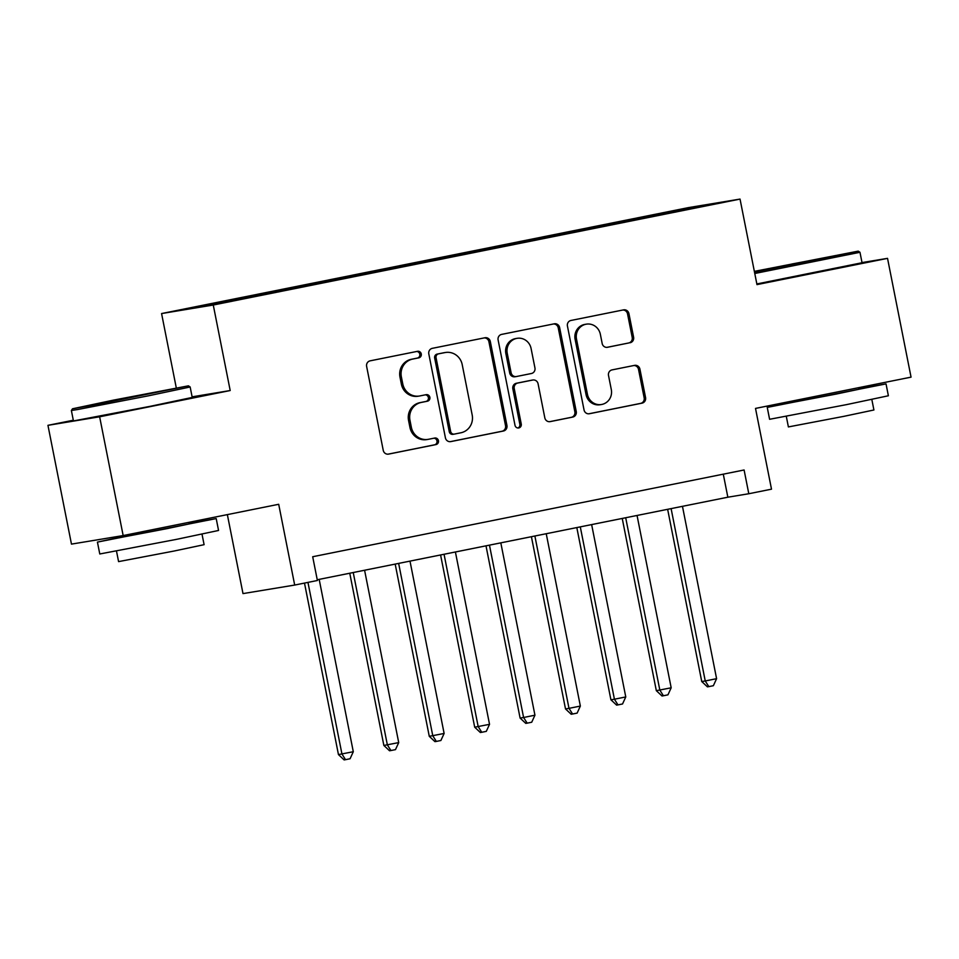 <?xml version="1.0" encoding="UTF-8"?>
<svg xmlns="http://www.w3.org/2000/svg" width="959" height="959" viewBox="0 0 959 959"><rect width="100%" height="100%" fill="white"/><g stroke="black" fill="none" stroke-linecap="round" stroke-linejoin="round"><path stroke-width="1.44" d="M421.277 353.955A3.333 3.177 80.6 0 0 417.513 351.318L370.15 360.836A4.759 4.543 80.6 0 0 366.626 366.398L383.24 450.334A4.759 4.543 80.6 0 0 388.623 454.098L435.985 444.58A3.333 3.177 80.6 0 0 438.455 440.684A3.333 3.177 80.6 0 0 434.691 438.047L428.565 439.282A15.212 14.553 80.6 0 1 428.086 439.366A15.212 14.553 80.6 0 1 411.339 427.234L409.961 420.234A15.212 14.553 80.6 0 1 421.265 402.444L427.39 401.21A3.333 3.177 80.6 0 0 429.872 397.314A3.333 3.177 80.6 0 0 426.108 394.676L419.97 395.911A15.212 14.553 80.6 0 1 419.503 396.007A15.212 14.553 80.6 0 1 402.756 383.864L401.365 376.863A15.212 14.553 80.6 0 1 412.682 359.074L418.807 357.839A3.333 3.177 80.6 0 0 421.277 353.955M419.503 396.007L418.1 396.235A15.212 14.553 80.6 0 1 401.353 384.091L399.975 377.091A15.212 14.553 80.6 0 1 411.279 359.301L417.405 358.067A3.333 3.177 80.6 0 0 416.662 351.485M387.975 454.182L434.583 444.808A3.333 3.177 80.6 0 0 433.84 438.227M428.086 439.366L426.683 439.606A15.212 14.553 80.6 0 1 409.949 427.462L408.558 420.462A15.212 14.553 80.6 0 1 419.874 402.672L426 401.437A3.333 3.177 80.6 0 0 425.245 394.856M655.512 214.36L675.184 210.62L655.512 214.36M630.075 342.759A4.759 4.543 80.6 0 0 633.599 337.196L628.936 313.653A4.759 4.543 80.6 0 0 623.554 309.877L570.965 320.462A4.759 4.543 80.6 0 0 567.428 326.012L584.043 409.961A4.759 4.543 80.6 0 0 589.425 413.725L642.027 403.152A4.759 4.543 80.6 0 0 645.563 397.589L639.929 369.143A4.759 4.543 80.6 0 0 634.546 365.379L612.034 369.898A4.759 4.543 80.6 0 0 608.509 375.46L611.303 389.57A12.719 12.167 80.6 0 1 601.449 404.518A12.719 12.167 80.6 0 1 587.447 394.365L576.503 339.102A12.719 12.167 80.6 0 1 586.357 324.154A12.719 12.167 80.6 0 1 600.358 334.307L602.18 343.514A4.759 4.543 80.6 0 0 607.562 347.278L628.672 342.986A4.759 4.543 80.6 0 0 632.209 337.424L627.546 313.881A4.759 4.543 80.6 0 0 622.811 310.033M73.304 420.234L47.95 425.328L99.64 416.793L123.16 535.566L278.697 504.29L294.689 585.062L317.393 580.495L312.694 556.735L744.1 469.982L748.799 493.741L771.504 489.174L755.512 408.414L911.05 377.139L887.531 258.355L862.009 262.574M99.64 416.793L230.196 390.541L213.27 305.022L740.036 199.088L756.975 284.607L887.531 258.355M490.313 341.524A4.759 4.543 80.6 0 0 484.93 337.76L432.341 348.333A4.759 4.543 80.6 0 0 428.805 353.895L445.42 437.831A4.759 4.543 80.6 0 0 450.802 441.596L503.403 431.023A4.759 4.543 80.6 0 0 506.939 425.46L490.313 341.524L488.922 341.752A4.759 4.543 80.6 0 0 484.187 337.904M501.653 334.391L554.242 323.818A4.759 4.543 80.6 0 1 559.624 327.582L576.251 411.531A4.759 4.543 80.6 0 1 572.715 417.081L550.202 421.612A4.759 4.543 80.6 0 1 544.82 417.848L538.083 383.804A4.759 4.543 80.6 0 0 532.701 380.04L517.764 383.037A4.759 4.543 80.6 0 0 514.24 388.599L521.252 424.034A3.333 3.177 80.6 0 1 518.675 427.954A3.333 3.177 80.6 0 1 515.007 425.293L498.117 339.954A4.759 4.543 80.6 0 1 501.653 334.391M123.16 535.566L71.469 544.113L47.95 425.328M205.202 305.226L225.593 301.018L205.202 305.226M213.27 305.022L161.58 313.557L688.346 207.635L740.036 199.088M625.963 221.841L625.676 220.438L235.147 298.968L244.917 297.35L245.276 298.033M625.676 220.438L685.409 208.774L706.651 205.262L666.481 213.689L275.94 292.219L216.207 303.883L194.965 307.395L244.917 297.35M227.355 514.611L242.999 593.597L294.689 585.062M176.288 387.892L161.58 313.557M317.249 579.763L727.845 497.206L748.799 493.741M723.29 474.166L727.845 497.206M635.985 219.827L635.457 218.82M685.409 208.774L685.074 209.601M230.196 390.541L192.1 396.834M450.155 441.679L502.001 431.25A4.759 4.543 80.6 0 0 505.537 425.7L488.922 341.752M438.527 353.871A3.333 3.177 80.6 0 0 436.057 357.767L450.646 431.454A3.333 3.177 80.6 0 0 454.41 434.091L460.871 432.785A15.212 14.553 80.6 0 0 472.188 414.995L462.214 364.636A15.212 14.553 80.6 0 0 445.467 352.492A15.212 14.553 80.6 0 0 445 352.576L437.136 354.111A3.333 3.177 80.6 0 0 434.655 357.995L436.057 357.767M454.206 434.115L453.02 434.319A3.333 3.177 80.6 0 1 449.256 431.682L434.655 357.995M445.467 352.492L444.077 352.72A15.212 14.553 80.6 0 0 443.597 352.804L445 352.576M437.136 354.111L443.597 352.804M549.555 421.696L571.312 417.321A4.759 4.543 80.6 0 0 574.849 411.759L558.234 327.81A4.759 4.543 80.6 0 0 553.499 323.974M531.598 380.22A4.759 4.543 80.6 0 0 531.31 380.267L516.374 383.264A4.759 4.543 80.6 0 0 512.837 388.827L519.85 424.274L521.252 424.034M517.968 427.978A3.333 3.177 80.6 0 0 519.85 424.274M531.082 348.477A12.719 12.167 80.6 0 0 517.093 338.323A12.719 12.167 80.6 0 0 507.239 353.272L511.099 372.739A4.759 4.543 80.6 0 0 516.481 376.515L531.406 373.507A4.759 4.543 80.6 0 0 534.942 367.944L531.082 348.477M517.093 338.323L515.69 338.563A12.719 12.167 80.6 0 0 505.849 353.499L507.239 353.272M515.079 376.743A4.759 4.543 80.6 0 1 509.697 372.979L505.849 353.499M606.915 347.362L628.672 342.986M586.357 324.154L584.966 324.382A12.719 12.167 80.6 0 0 575.112 339.33L576.503 339.102M601.449 404.518L600.046 404.746A12.719 12.167 80.6 0 1 586.057 394.593L575.112 339.33M588.778 413.808L640.636 403.379A4.759 4.543 80.6 0 0 644.16 397.817L638.526 369.371A4.759 4.543 80.6 0 0 633.803 365.523M304.494 583.084L338.455 754.589L353.296 751.724L319.179 579.38M307.959 582.389L341.943 754.014L345.528 759.672L344.125 759.912L338.455 754.589M353.296 751.724L350.071 758.761L345.528 759.672M113.438 400.131L72.512 408.786L95.864 404.638L188.443 385.83L113.438 400.131M188.443 385.83L190.158 386.98L148.225 395.851L77.775 409.505L71.374 410.5L72.512 408.786M121.961 398.716L159.458 391.584L121.961 398.716M189.031 523.458L216.207 518.579L218.556 530.459L176.636 539.33L99.784 553.978L97.434 542.099L124.418 536.261M216.207 518.579L97.434 542.099M202.013 534.151L204.099 544.676L173.915 551.065L118.58 561.614L116.495 551.089M190.158 386.98L192.22 397.434L150.299 406.304L73.447 420.953L71.374 410.5M188.815 522.367L189.127 523.95L166.327 528.769L124.514 536.74L124.238 535.35M754.481 272.056L858.257 251.138L754.349 271.361M756.843 283.948L862.045 262.742L859.971 252.289L754.769 273.495M791.774 264.037L829.283 256.892L791.774 264.037M858.856 388.767L886.032 383.888L888.382 395.767L846.449 404.638L769.597 419.287L767.248 407.407L794.232 401.569M886.032 383.888L767.248 407.407M871.827 399.459L873.913 409.984L843.728 416.374L788.394 426.923L786.308 416.398M858.629 387.676L858.952 389.258L836.14 394.077L794.328 402.049L794.052 400.658M349.759 573.23L383.864 745.455L398.716 742.602L364.588 570.245M353.236 572.535L387.352 744.879L390.936 750.537L389.546 750.777L383.864 745.455M398.716 742.602L395.48 749.626L390.936 750.537M395.18 564.096L429.272 736.32L444.125 733.467L409.996 561.123M398.644 563.401L432.773 735.745L436.345 741.415L434.954 741.643L429.272 736.32M444.125 733.467L440.888 740.504L436.345 741.415M440.589 554.973L474.693 727.198L489.534 724.333L455.405 551.988M444.053 554.266L478.181 726.61L481.766 732.28L480.363 732.508L474.693 727.198M489.534 724.333L486.297 731.369L481.766 732.28M485.997 545.839L520.102 718.063L523.59 717.488L534.942 715.198L500.814 542.854M489.462 545.144L523.59 717.488L527.174 723.146L525.772 723.374L520.102 718.063M534.942 715.198L531.718 722.235L527.174 723.146M531.406 536.704L565.51 708.929L568.999 708.353L580.351 706.064L546.234 533.719M534.882 536.009L568.999 708.353L572.583 714.011L571.192 714.251L565.51 708.929M580.351 706.064L577.126 713.1L572.583 714.011M576.815 527.57L610.919 699.794L614.419 699.219L625.771 696.941L591.643 524.597M580.291 526.875L614.419 699.219L617.992 704.889L616.601 705.117L610.919 699.794M625.771 696.941L622.535 703.978L617.992 704.889M622.235 518.435L656.328 690.672L671.18 687.807L637.052 515.462M625.7 517.74L659.828 690.084L663.412 695.755L662.01 695.982L656.328 690.672M671.18 687.807L667.944 694.843L663.412 695.755M667.644 509.313L701.748 681.537L705.237 680.962L716.589 678.672L682.46 506.328M671.108 508.618L705.237 680.962L708.821 686.62L707.418 686.848L701.748 681.537M716.589 678.672L713.364 685.709L708.821 686.62M411.279 359.301L412.682 359.074M399.975 377.091L401.365 376.863M401.353 384.091L402.756 383.864M426 401.437L427.39 401.21M419.874 402.672L421.265 402.444M408.558 420.462L409.961 420.234M409.949 427.462L411.339 427.234M434.583 444.808L435.985 444.58M417.405 358.067L418.807 357.839M505.537 425.7L506.939 425.46M502.001 431.25L503.403 431.023M449.256 431.682L450.646 431.454M558.234 327.81L559.624 327.582M574.849 411.759L576.251 411.531M571.312 417.321L572.715 417.081M531.31 380.267L532.701 380.04M516.374 383.264L517.764 383.037M512.837 388.827L514.24 388.599M509.697 372.979L511.099 372.739M586.057 394.593L587.447 394.365M638.526 369.371L639.929 369.143M644.16 397.817L645.563 397.589M640.636 403.379L642.027 403.152M627.546 313.881L628.936 313.653M632.209 337.424L633.599 337.196M452.912 434.331L454.314 434.103M531.454 380.243L532.844 380.004M514.935 376.767L516.326 376.539M858.257 251.138L859.971 252.289"/></g></svg>

